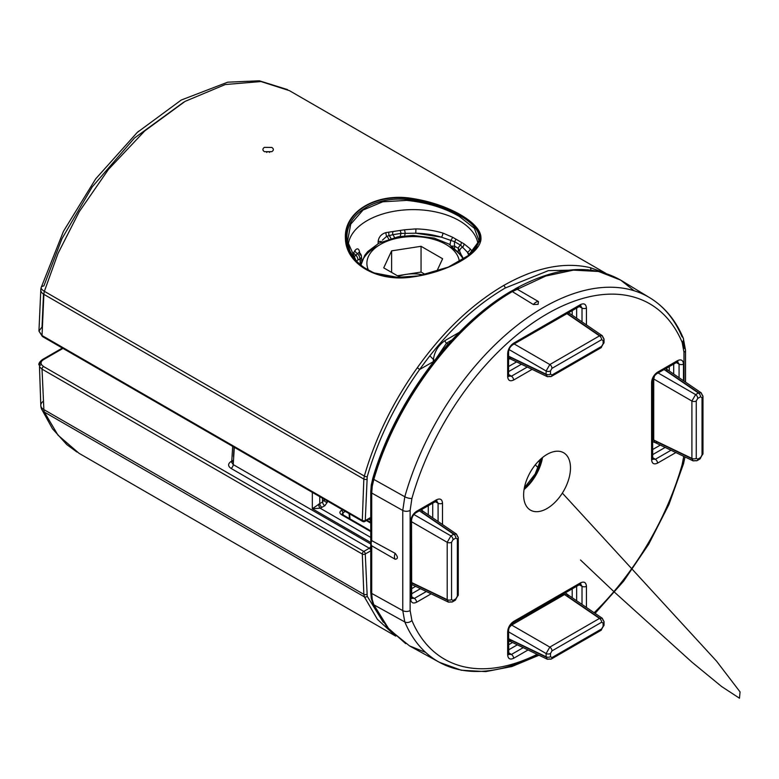 <?xml version="1.0" encoding="UTF-8"?>
<svg xmlns="http://www.w3.org/2000/svg" width="779" height="779" viewBox="0 0 779 779"><rect width="100%" height="100%" fill="white"/><g stroke="black" fill="none" stroke-linecap="round" stroke-linejoin="round"><path stroke-width="1.17" d="M408.011 198.353A10.517 1.948 89.1 0 0 408.108 199.521C436.074 201.965 464.605 215.014 474.732 227.264C478.452 231.723 479.991 236.183 479.328 240.643L480.594 237.488L478.919 231.762L475.453 226.728C465.715 216.319 449.454 207.944 426.678 201.605L413.892 198.986L406.784 199.434C375.673 196.483 348.69 212.375 347.015 234.8L345.749 238.325L347.424 247.362L350.901 254.928C360.57 269.631 376.822 277.158 399.666 277.519L418.235 275.912C387.105 280.732 364.903 273.78 351.631 255.074C347.901 248.647 346.363 241.889 347.015 234.8A10.517 7.868 14 0 1 345.973 234.167C347.687 210.866 375.731 194.487 408.011 198.353L413.834 198.723C448.879 204.4 480.75 222.823 480.935 237.468C482.513 252.591 449.094 271.929 412.51 276.973C377.348 282.485 345.584 264.062 345.409 238.238C343.782 211.245 377.367 191.858 413.834 198.723L413.746 198.966M266.671 152.441A1.49 0.857 180 0 1 267.684 151.769A1.49 0.857 180 0 1 269.183 151.983A1.49 0.857 180 0 1 269.602 152.441M264.461 151.681C262.406 150.25 262.387 148.808 264.412 147.358L271.813 147.445C273.867 148.838 273.877 150.25 271.852 151.652L264.461 151.681M605.838 273.332L289.389 90.637L260.955 81.542L225.258 84.541L185.11 101.367L144.758 130.911L108.485 169.374L79.244 211.713L58.045 253.37L44.364 291.317L364.348 476.057C375.4 437.886 393.064 401.779 417.32 367.717C443.134 331.533 471.918 304.131 503.672 285.494C535.416 267.47 564.356 261.549 590.482 267.733L591.115 270.498M588.028 269.787L548.406 270.634L505.162 288.055C473.72 306.507 445.228 333.646 419.667 369.47L433.776 361.417M475.998 248.258L478.9 240.507L474.362 228.276L459.425 216.504C444.575 207.876 427.009 202.511 406.706 200.398L382.742 201.8L363.072 210.028L350.745 224.148L347.512 241.324L356.47 261.54M478.89 240.623L476.466 247.381L471.529 253.253L467.118 256.924M467.429 256.71L479.328 240.643A10.517 9.017 -161.9 0 0 480.37 240.127L470.837 254.071L448.363 267.08L418.333 275.941L412.597 276.818M348.164 245.541A65.076 37.567 180 0 1 389.588 212.17A65.076 37.567 180 0 1 459.182 220.623A65.076 37.567 180 0 1 478.043 244.217M378.127 243.623L378.146 241.685C378.643 237.05 381.252 234.021 385.975 232.6L404.505 229.776L415.918 228.899A64.267 37.11 180 0 1 442.9 233.077L452.502 237.196L463.972 243.817L470.156 248.803A3.155 2.288 -42.1 0 1 467.351 252.133L460.603 245.171L454.547 241.685L441.44 237.176A61.113 35.289 0 0 0 415.782 233.203L401.049 233.408L392.791 234.683L386.715 236.31L382.411 240.146M352.176 255.561L354.951 250.507C357.366 247.81 358.924 248.433 359.625 252.377L359.655 252.912M417.32 367.717L419.667 369.47C395.664 403.181 378.175 438.947 367.221 476.738L365.273 520.518A2.103 1.178 -177.9 0 1 362.303 520.44L363.842 479.085L43.877 294.355A10.517 6.076 120 0 1 44.364 291.317A10.517 3.603 -163.7 0 1 41.219 287.412A10.517 3.603 -163.7 0 1 43.877 285.922L61.94 238.734L92.195 186.931L134.407 138.078L183.688 102.195M590.482 267.733L605.254 273.147M461.217 254.772L458.383 248.355L454.663 246.203L452.18 246.067M361.777 261.296L361.495 256.593A5.258 5.258 0 0 0 359.148 252.532L360.005 254.645A5.258 3.028 176.5 0 1 361.495 256.593A5.258 3.028 176.5 0 1 359.956 258.91L356.178 261.014M452.083 339.907L446.542 343.111L436.542 357.931M459.6 251.296A5.258 4.148 -24.9 0 1 462.677 247.021A3.155 2.298 -62.8 0 0 463.972 243.817M458.286 251.218L458.383 248.355A5.258 3.593 -20 0 1 460.603 245.171A3.155 2.23 -68 0 0 461.246 242.532M454.615 247.868L454.663 246.203A5.258 1.577 -89.5 0 1 454.547 241.685A3.155 1.344 -53.8 0 0 455.754 239.357M450.116 244.733A5.258 1.11 -81.2 0 1 450.895 240.224A3.155 1.266 -57.9 0 0 452.502 237.196M404.681 235.842A5.258 1.11 -81.2 0 1 405.255 233.164L404.505 229.776M400.153 236.427A5.258 0.613 -73.2 0 1 401.049 233.408L400.328 230.788M394.476 237.517A5.258 2.503 -128 0 0 392.791 234.683A3.155 1.13 -91.2 0 1 392.83 231.947M390.902 238.442A5.258 3.038 -120 0 0 389.159 235.648A3.155 1.246 -94.8 0 1 388.848 232.2M358.934 252.425L353.617 257.294A5.258 3.486 -110.6 0 1 354.231 258.628M357.999 260.04A5.258 3.038 -120 0 0 355.75 254.937A3.155 2.055 -151 0 1 353.705 252.484M385.975 232.6A3.155 1.246 -100.4 0 0 386.715 236.31A5.258 3.038 -120 0 1 388.75 239.095M415.918 228.899L415.782 233.203L441.44 237.176A3.155 1.188 -73.2 0 0 442.9 233.077M352.254 255.376A3.155 2.055 -156.4 0 0 352.507 256.106M352.692 256.398A3.155 2.055 -156.4 0 0 353.617 257.294M354.951 250.507A3.155 2.152 -145 0 0 357.22 253.341A5.258 3.038 -120 0 1 359.956 258.91L360.326 265.045M418.294 275.951A10.517 0.798 -99.8 0 1 418.235 275.912L397.67 277.363L373.803 272.874L362.303 266.603L355.253 259.923L349.868 250.965L347.522 241.344M480.594 237.556L480.37 240.127M345.749 238.218L345.973 234.167M43.507 294.121L42.027 326.976L38.95 331.075L42.456 336.547L362.741 521.463A2.103 2.103 0 0 0 364.845 521.463A2.103 1.217 -120 0 1 363.793 521.355A2.103 1.217 -60 0 1 362.741 521.463A2.103 1.217 -60 0 1 362.303 520.499L43.517 336.45A2.103 1.217 -60 0 1 42.456 336.547A2.103 1.217 -60 0 1 42.027 335.593A2.103 1.217 -60 0 1 42.027 335.525L43.877 294.355A10.517 5.959 -177.4 0 1 40.8 289.895A10.517 5.959 -177.4 0 1 41.258 288.308M366.948 520.245L370.434 522.251A2.103 1.266 -1.3 0 0 370.746 522.397M538.484 301.58L538.085 304.326L533.372 304.54A7.089 4.099 -60 0 1 535.923 302.252A7.089 4.099 -60 0 1 538.484 301.58L516.837 289.009L518.532 288.074M547.053 508.502A33.137 19.134 120 0 0 568.582 479.679A33.137 19.134 120 0 0 564.025 452.998A33.137 19.134 120 0 0 547.053 454.391A33.137 19.134 120 0 0 525.299 483.963A33.137 19.134 120 0 0 530.898 510.372A33.137 19.134 120 0 0 547.053 508.502M373.277 479.027L372.148 484.158L371.271 484.976L372.839 478.218A3.155 1.061 16.6 0 1 373.638 477.79C392.665 406.911 454.917 322.72 510.673 292.476L510.888 291.327L512.348 291.599C452.618 326.333 395.703 403.902 373.823 479.406L372.235 486.281L371.71 493.019L371.71 540.636L395.157 553.343C398.118 556.966 398.118 558.933 395.157 559.254L371.71 545.806L371.71 593.423L372.235 599.557L373.823 604.786L389.013 629.247L409.579 645.927L425.665 652.422M349.586 513.867L349.995 518.911M371.671 493L371.671 538.717L370.746 539.506L370.746 491.705A3.155 1.821 -0 0 1 371.671 490.419L371.914 486.067M634.116 290.742L620.727 280.138L598.642 271.491L573.393 270.128L545.728 276.048L512.329 291.599L533.372 304.54M683.972 381.058L683.972 352.312L682.18 342.4A205.198 118.476 120 0 0 547.053 313.898A205.198 118.476 120 0 0 411.916 498.433L410.134 510.411L410.134 610.58L411.916 620.503A205.198 118.476 120 0 0 537.13 654.331M594.163 612.722A205.198 118.476 120 0 0 682.18 464.469L683.767 456.358M411.526 583.909L412.743 583.452L447.224 600.025M453.047 600.57L453.719 600.181A3.155 1.821 -120 0 0 455.199 600.288L452.395 601.904L448.441 602.138L447.204 599.655A3.155 1.821 -0 0 0 451.567 599.606L453.047 600.463A3.155 1.821 -120 0 1 452.395 601.904L452.395 601.904A3.155 1.821 -120 0 1 450.914 601.797L448.451 602.148L411.526 584.396M411.263 598.272L414.36 598.418A3.155 1.821 60 0 1 416.561 602.264C412.967 603.9 410.981 602.751 410.611 598.827L410.611 521.618C410.981 517.256 412.967 513.819 416.561 511.316A3.155 1.821 60 0 1 415.898 512.757L415.898 512.757A3.155 1.821 60 0 1 414.662 512.767M454.05 534.092L422.452 512.524L421.468 510.177L456.494 534.092L457.429 536.41A3.155 1.821 -0 0 1 458.266 537.637L456.494 534.092L453.719 534.258L419.326 510.781M421.458 510.177L420.835 509.914M411.526 582.507L447.204 599.655L447.204 542.311L450.914 535.884L453.719 534.258A3.155 1.821 -120 0 1 455.851 538.065L453.047 539.681A3.155 1.821 -120 0 0 450.914 535.884L413.912 514.52M416.561 511.316L436.561 499.767C440.154 498.132 442.131 499.271 442.511 503.195A3.155 1.821 180 0 1 438.09 503.224L436.415 500.605M410.913 519.252A3.155 1.821 180 0 1 411.526 520.333L411.526 520.333A3.155 1.821 180 0 1 410.611 521.618M436.561 499.767A3.155 1.821 60 0 1 435.909 501.209L435.909 501.209A3.155 1.821 60 0 1 434.37 501.072L416.551 511.355M410.65 521.599L410.65 596.276A3.155 1.821 180 0 1 411.526 597.542L411.526 597.542A3.155 1.821 180 0 1 410.611 598.827M457.341 596.266L457.341 538.922A3.155 1.821 -0 0 0 458.266 537.637L458.266 594.981L455.199 600.288A3.155 1.821 -120 0 0 455.851 598.847L457.341 596.266A3.155 1.821 -0 0 0 458.266 594.981L458.266 594.981A3.155 1.821 -0 0 0 457.429 593.744L457.429 538.864M411.526 521.716L447.204 542.311A3.155 1.821 -0 0 0 451.567 542.262L451.567 599.606M599.83 618.263L568.232 596.695L567.248 594.348L564.522 594.543L511.667 625.06L509.359 627.299M601.631 622.236L551.97 650.903L550.49 653.484A3.155 1.821 180 0 1 546.118 653.532L549.838 647.096L599.499 618.429L602.274 618.263L603.209 620.571A3.155 1.821 180 0 1 604.046 621.808L604.046 621.808A3.155 1.821 180 0 1 603.121 623.093L601.631 622.236A3.155 1.821 -120 0 0 599.499 618.429L564.522 594.543A1.052 0.604 60 0 1 563.84 593.54M582.01 604.426L582.01 586.314L580.336 583.705M508.59 640.474L511.667 640.562L546.147 657.145M509.145 640.883L547.364 659.258L551.318 659.015A3.155 1.821 -120 0 1 549.838 658.917L547.364 659.258L546.118 656.775L546.118 653.532L508.59 631.866M508.327 654.321L511.423 654.457A3.155 1.821 60 0 1 513.614 658.304C510.031 659.94 508.044 658.791 507.665 654.866A3.155 1.821 -0 0 0 508.59 653.581L508.59 653.581A3.155 1.821 -0 0 0 507.704 652.315L507.704 631.74M698.753 392.82L667.155 371.252L666.172 368.905L701.197 392.82L702.132 395.128A3.155 1.821 180 0 1 702.96 396.365L702.96 396.365A3.155 1.821 180 0 1 702.035 397.65L700.555 396.793L697.75 398.41L696.26 400.981A3.155 1.821 180 0 1 691.898 401.039L695.618 394.602A3.155 1.821 60 0 1 697.75 398.41M666.162 368.895L665.539 368.633M658.089 372.937L695.618 394.602L698.422 392.986L701.197 392.82L702.96 396.365L702.96 453.699A3.155 1.821 180 0 1 702.035 454.994L702.035 397.65M654.516 375.877L653.727 379.003L653.727 440.028L654.915 442.491M679.074 377.708L679.074 364.095L677.399 361.475M696.26 400.981L696.26 458.325L697.75 459.182A3.155 1.821 60 0 1 697.098 460.623A3.155 1.821 60 0 1 695.618 460.525L693.144 460.866L654.925 442.491L657.447 442.17L691.927 458.753M697.75 459.182L700.555 457.565A3.155 1.821 60 0 1 699.902 459.006L697.098 460.623L693.144 460.866L691.898 458.383L691.898 401.039L653.727 379.003A1.052 0.604 0 0 0 652.958 378.837M652.247 459.143L655.343 459.289L671.031 450.233M508.59 356.169L546.118 374.212L546.118 370.979L549.838 364.543A3.155 1.821 60 0 1 551.97 368.35L550.49 370.921L550.49 374.154L551.97 375.011A3.155 1.821 60 0 1 551.318 376.461L551.318 376.461A3.155 1.821 60 0 1 549.838 376.354L547.364 376.695L546.118 374.212A3.155 1.821 -0 0 0 550.49 374.154M508.59 357.912L511.667 358.009L546.147 374.582M508.327 376.053L511.423 376.199L527.286 367.045M599.83 335.7L568.232 314.132L568.027 312.856M514.169 343.948L549.838 364.543L599.499 335.866L602.274 335.7L603.209 338.018A3.155 1.821 -0 0 1 604.046 339.245L602.274 335.7L568.446 312.613M513.614 343.247L578.291 305.904A3.155 1.821 -120 0 0 579.829 306.04A3.155 1.821 -120 0 0 580.482 304.599C584.075 302.963 586.051 304.102 586.431 308.026A3.155 1.821 180 0 1 582.01 308.056L580.336 305.436M507.665 654.866L507.665 631.769A3.155 1.821 -0 0 0 508.59 630.474L508.59 630.474A3.155 1.821 -0 0 0 507.976 629.403M507.665 631.769C508.044 627.407 510.031 623.969 513.614 621.467A3.155 1.821 60 0 1 512.962 622.908L512.962 622.908A3.155 1.821 60 0 1 511.725 622.918M513.614 621.467L580.482 582.858A3.155 1.821 60 0 1 579.829 584.299L579.829 584.299A3.155 1.821 60 0 1 578.291 584.172L513.614 621.506M579.079 584.737L582.01 586.314A3.155 1.821 -0 0 0 586.431 586.295L586.431 607.445M551.97 650.903A3.155 1.821 -120 0 0 549.838 647.096L511.667 625.06A1.052 0.604 60 0 1 511.141 624.476M603.209 623.034L603.209 623.813A3.155 1.821 180 0 1 604.046 625.04L604.046 625.04A3.155 1.821 180 0 1 603.121 626.326L603.121 623.093M551.97 657.68L599.499 630.24A3.155 1.821 -120 0 0 600.979 630.347L600.979 630.347A3.155 1.821 -120 0 0 601.631 628.906L603.121 626.326M550.49 653.484L550.49 656.716A3.155 1.821 180 0 1 546.118 656.775L508.59 638.731M567.248 594.348L602.274 618.263L604.046 621.808L604.046 625.04L600.979 630.347L551.318 659.015A3.155 1.821 -120 0 0 551.97 657.573L601.631 628.906M675.86 452.56L657.534 463.135A3.155 1.821 -120 0 0 655.343 459.289L652.51 457.536M676.133 362.517L679.074 364.095A3.155 1.821 -0 0 0 683.495 364.066L683.495 380.736M657.534 463.135C653.951 464.771 651.965 463.622 651.585 459.698A3.155 1.821 -0 0 0 652.51 458.412L652.51 458.412A3.155 1.821 -0 0 0 651.624 457.146L651.624 382.47M657.534 372.226L675.354 361.943A3.155 1.821 -120 0 0 676.893 362.079L676.893 362.079A3.155 1.821 -120 0 0 677.545 360.638C681.128 359.002 683.115 360.141 683.495 364.066M651.585 459.698L651.585 382.489A3.155 1.821 -0 0 0 652.51 381.204L652.51 381.204A3.155 1.821 -0 0 0 651.896 380.123M655.645 373.638A3.155 1.821 -120 0 0 656.882 373.628L656.882 373.628A3.155 1.821 -120 0 0 657.534 372.187L677.545 360.638M696.26 458.325A3.155 1.821 180 0 1 691.898 458.383L653.727 440.028A1.052 0.604 -0 0 0 652.51 439.94M664.029 369.509L698.422 392.986A3.155 1.821 60 0 1 700.555 396.793M702.132 397.592L702.132 452.472A3.155 1.821 180 0 1 702.96 453.699L699.902 459.006A3.155 1.821 60 0 1 698.422 458.909L697.75 459.298M511.725 344.649A3.155 1.821 -120 0 0 512.962 344.639L580.891 305.631M507.976 351.134A3.155 1.821 180 0 1 508.59 352.215C508.804 348.963 510.264 346.441 512.962 344.639L512.962 344.639A3.155 1.821 -120 0 0 513.614 343.198L580.482 304.599M507.704 353.481L507.704 374.047A3.155 1.821 180 0 1 508.59 375.312L508.59 352.215A3.155 1.821 180 0 1 507.665 353.5C508.044 349.138 510.031 345.71 513.614 343.198M532.106 369.363L513.614 380.035A3.155 1.821 -120 0 0 511.423 376.199L508.59 374.446M508.765 376.442L508.59 375.312A3.155 1.821 180 0 1 507.665 376.608L507.665 353.5M551.97 375.011L601.631 346.343A3.155 1.821 60 0 1 600.979 347.785L600.979 347.785A3.155 1.821 60 0 1 599.499 347.687L551.97 375.127M509.125 349.615L546.118 370.979A3.155 1.821 -0 0 0 550.49 370.921M601.631 346.343L603.121 343.773A3.155 1.821 -0 0 0 604.046 342.478L604.046 342.478A3.155 1.821 -0 0 0 603.209 341.251L603.209 340.481M603.121 343.773L603.121 340.53A3.155 1.821 -0 0 0 604.046 339.245L604.046 342.478L600.979 347.785L551.318 376.461L547.364 376.695L509.145 358.321M566.81 313.557L599.499 335.866A3.155 1.821 60 0 1 601.631 339.673L551.97 368.35M371.71 540.636L371.69 540.626A7.303 4.216 120 0 0 371.69 545.797L371.71 545.806M537.432 654.487A210.457 121.514 -60 0 1 439.473 662.345A210.457 121.514 -60 0 1 404.807 621.954L402.762 610.619L402.762 510.449L404.807 496.759A210.457 121.514 -60 0 1 543.401 307.501A210.457 121.514 -60 0 1 649.92 297.841A210.457 121.514 -60 0 1 681.985 336.723A5.258 3.934 157.2 0 1 683.31 338.213A5.258 3.934 157.2 0 1 682.18 342.4M683.271 340.754L684.03 348.057A5.258 3.038 -0 0 1 685.51 350.17L685.51 382.109M370.746 544.317L371.69 545.797L371.671 590.823A3.155 1.821 180 0 0 370.746 592.108L370.746 544.687M372.235 599.557L371.281 598.369L370.746 592.108A3.155 1.821 180 0 0 371.71 593.423L402.762 610.619A5.258 3.038 -0 0 0 410.134 610.58M370.746 539.506L371.69 540.626M410.134 510.411A5.258 3.038 -0 0 1 402.762 510.449L371.71 493.019A3.155 1.821 -0 0 1 370.746 491.705L371.271 484.986L372.235 486.281M683.972 352.312A5.258 3.038 -0 0 0 685.51 350.17L683.31 338.213C675.753 320.325 664.623 306.868 649.92 297.841L620.707 280.128C591.31 263.506 556.099 266.437 515.075 288.912L516.828 288.999M391.613 272.416L391.613 250.857L421.059 246.3L442.618 258.745L436.766 271.365M391.613 250.857L383.726 267.859L400.25 277.402M397.368 275.737L421.059 272.066L421.059 246.3M425.315 274.52L421.059 272.066M423.25 274.977A26.398 15.239 0 0 0 406.336 274.344A26.398 15.239 0 0 0 398.507 276.399M319.76 496.651L319.76 503.604L322.594 501.968A3.155 1.821 -120 0 0 324.824 505.746L320.13 508.19L312.33 508.745L319.76 503.604A3.155 1.821 -120 0 0 321.99 507.382M322.36 498.151L322.594 501.968L324.132 499.865L323.957 499.076M370.746 531.541L342.926 515.474A2.103 1.217 120 0 0 342.487 514.568A2.103 1.217 120 0 0 341.436 514.676C339.401 513.244 339.391 511.822 341.426 510.381L342.487 509.778M395.352 635.8L377.396 619.334L364.348 596.831L44.364 412.081L57.967 435.14L79.02 453.29L395.722 636.131M62.982 348.398L43.517 359.635C41.229 361.076 40.547 362.732 41.482 364.611L43.517 366.51L363.793 551.415A2.103 1.217 -60 0 0 362.303 553.996A2.103 1.217 -60 0 0 362.303 554.054L42.027 369.139L43.877 409.598L363.842 594.338L362.303 554.054A2.103 1.246 -2.2 0 0 365.273 553.976L367.221 596.256L383.336 622.314M345.35 511.423L342.916 512.825L343.12 514.938M341.426 510.381A2.103 1.217 -120 0 1 342.916 512.825L341.981 514.13L342.487 514.568L370.746 530.889M233.116 460.399L231.704 462.395L233.242 464.615L370.434 543.81M318.601 504.13A3.155 1.246 -107.8 0 0 320.13 508.19L370.746 537.413M324.093 499.154A3.155 1.821 120 0 0 324.103 499.154L324.132 499.806M41.482 364.611A2.103 1.626 150 0 0 39.486 366.782L40.8 405.489A10.517 10.517 0 0 0 41.618 409.102L41.618 409.102A10.517 7.741 157.1 0 0 44.364 412.081A10.517 6.076 120 0 1 43.877 409.598A10.517 6.174 177.4 0 1 40.8 405.489A10.517 6.174 177.4 0 1 43.488 401.117M76.936 452.034L66.809 444.614L52.466 428.762L41.618 409.102A10.517 7.741 157.1 0 1 41.16 406.93M370.746 550.821L365.273 553.976A2.103 1.217 -120 0 0 363.793 551.415L369.314 548.231L231.012 468.383A3.155 1.821 120 0 0 233.242 464.615L234.294 447.302M231.012 468.383C227.809 466.095 227.809 463.807 231.012 461.519A3.155 1.821 -120 0 0 231.743 461.801M370.229 542.184L312.33 508.755L312.33 492.357M362.303 520.499A2.103 1.217 -60 0 1 362.303 520.44L42.027 335.525L38.95 331.085L40.8 289.895A10.517 10.517 0 0 1 41.219 287.412L63.489 231.266L95.72 178.829L137.192 132.488L181.225 100.053L227.682 82.194L259.319 80.782L287.529 89.595M503.672 285.494A2.103 1.217 60 0 1 505.162 288.055M406.784 199.434L406.706 200.398M469.63 254.947A61.113 35.289 0 0 0 467.351 252.133L468.929 255.522M433.251 362.089L433.251 361.105C433.991 352.381 437.925 345.525 445.052 340.55L459.406 332.263M566.469 270.488L573.12 269.768M368.194 518.833A2.103 1.217 -120 0 0 369.236 518.931L364.845 521.463A2.103 1.217 -120 0 0 365.273 520.518L370.746 517.538M445.052 340.55A2.103 1.217 -120 0 0 446.542 343.111L448.052 343.987L448.714 343.597M439.395 354.435L448.052 343.987A2.103 1.217 -120 0 1 448.256 344.114M433.251 361.105A2.103 1.198 180 0 1 434.273 360.784M370.746 523.069A2.103 1.217 -60 0 1 370.434 522.251L370.376 520.002L368.876 519.135M470.156 248.803A64.267 37.11 180 0 1 472.756 252.055M360.609 265.279L360.239 258.725M378.146 241.685A3.155 1.704 -179.7 0 1 381.798 241.772M370.746 520.177A2.103 1.266 -1.3 0 1 370.376 520.002L369.548 518.571M366.821 479.163A2.103 1.178 -177.9 0 1 363.842 479.085L364.348 476.057A2.103 0.711 15.9 0 0 367.221 476.738M369.743 518.658L369.236 518.931A2.103 1.217 -120 0 0 369.665 517.977M524.15 488.949A37.684 21.763 120 0 0 542.096 457.867M542.535 457.507A34.529 19.942 -60 0 1 524.063 489.504M510.888 291.336C451.596 325.69 394.632 402.909 372.839 478.218A3.155 1.061 16.6 0 0 373.823 479.406L404.807 496.759A5.258 1.724 15.8 0 0 411.916 498.433M540.198 462.405L538.386 461.314M684.03 352.274L684.03 381.097M371.33 541.97A4.148 2.395 -60 0 1 371.203 540.285M511.774 291.327L513.4 290.557M411.916 620.503A5.258 3.934 157.2 0 1 404.807 621.954L373.823 604.786A3.155 2.327 156.5 0 1 372.975 603.881A3.155 2.327 156.5 0 1 372.956 602.44M513.614 380.035C510.031 381.671 508.044 380.532 507.665 376.608M586.431 308.026L586.431 324.892M651.585 382.489C651.965 378.127 653.951 374.689 657.534 372.187M580.482 582.858C584.075 581.222 586.051 582.371 586.431 586.295M528.045 649.968L513.614 658.304M442.511 503.195L442.511 524.549M431.157 593.832L416.561 602.264M438.09 521.531L438.09 503.224L435.159 501.647M432.715 503.059L432.715 517.86M420.465 588.69L411.526 593.851M411.526 596.665L414.36 598.418L426.327 591.514M421.809 509.349L422.422 510.829M411.526 588.739L415.635 586.373M428.284 514.841L428.284 505.61M453.047 539.681L451.567 542.262M453.047 600.463L455.851 598.847M457.341 538.922L455.851 538.065M582.01 321.873L582.01 308.056L579.079 306.478M576.635 307.88L576.635 318.202M521.414 364.221L508.59 371.622M510.177 358.827L508.59 359.041M508.59 366.519L516.584 361.904M572.205 315.174L572.205 310.441M673.699 363.929L673.699 374.037M665.169 447.419L652.51 454.722M655.957 442.988L652.51 441.566M666.512 368.068L667.116 369.558M652.51 449.61L660.339 445.091M669.268 371.018L669.268 366.481M517.353 644.827L508.59 649.89M508.59 652.705L511.423 654.457L523.225 647.651M576.635 586.149L576.635 600.755M510.177 641.38L508.59 641.594M565.242 592.722L568.203 595M572.205 597.736L572.205 588.7M508.59 644.778L512.524 642.509M550.49 656.716L551.97 657.573M700.555 457.565L702.035 454.994M603.121 340.53L601.631 339.673M395.157 559.254A7.011 4.051 -60 0 1 395.157 553.343M682.18 464.469A5.258 1.724 15.8 0 0 683.524 463.748A5.258 1.724 15.8 0 0 682.716 462.414M360.833 265.464A52.592 30.362 180 0 1 378.36 245.697M459.376 261.754A46.282 26.72 0 0 0 445.9 244.411A46.282 26.72 0 0 0 389.782 240.244A46.282 26.72 0 0 0 368.623 270.537M450.359 246.982A52.592 30.362 180 0 1 463.378 259.407M62.369 348.047L42.465 359.538C39.622 361.787 38.453 363.618 38.95 365.01L42.027 360.531A2.103 1.217 60 0 1 42.027 360.502A2.103 1.217 60 0 1 42.465 359.538A2.103 1.217 60 0 1 43.517 359.635M43.517 366.51A2.103 1.217 -60 0 0 42.027 369.08A2.103 1.217 -60 0 0 42.027 369.139L39.486 366.782M326.829 500.731L327.287 502.309A3.155 2.58 0 0 1 324.132 499.865M327.287 502.309L324.824 505.746M370.746 531.599L341.436 514.676M233.486 456.367L234.041 447.165M231.012 461.519L231.791 461.071M367.221 596.256A2.103 1.558 -22.6 0 1 364.348 596.831L363.842 594.338A2.103 1.246 -2.2 0 0 366.821 594.26M370.746 550.305A2.103 1.217 -120 0 0 369.314 548.231L370.746 546.79M62.447 348.086A2.103 1.217 -120 0 0 62.252 348.817M580.501 559.994L613.131 590.891M614.631 592.303L692.064 662.267L721.646 686.552L739.485 698.218L740.05 691.908L716.505 661.098L562.35 493.107M538.201 467.838L535.309 464.82M434.468 360.541L429.842 355.799M137.932 131.817L138.545 131.262M470.837 254.071C460.555 261.783 448.003 270.157 416.19 276.302M366.383 520.567L370.746 523.089M524.355 487.81L535.183 473.924L541.22 458.617M539 655.236L511.939 666.522L485.775 671.605L461.314 670.242L439.473 662.345L409.579 645.927M411.702 598.661L411.526 520.333C411.867 517.159 413.328 514.637 415.898 512.757L436.97 500.8M508.765 654.701L508.59 630.474C508.93 627.309 510.391 624.787 512.962 622.908L580.891 583.89M652.685 459.532L652.51 381.204C652.851 378.029 654.311 375.507 656.882 373.628L677.954 361.67M349.05 513.556L349.479 518.61M595.107 613.365L623.667 581.134L648.644 544.326L668.898 504.597L683.524 463.748L685.004 456.952M370.775 539.302L370.94 545.076M371.291 598.389L372.975 603.881L386.871 626.92L405.703 643.639M515.815 288.717L510.751 291.453M360.794 265.425L364.738 255.337L367.727 251.568L378.906 243.204L398.264 236.738L412.977 235.424L434.215 238.101L449.055 244.1L461.596 255.337L463.739 259.183M232.678 446.377L231.704 462.453"/></g></svg>

